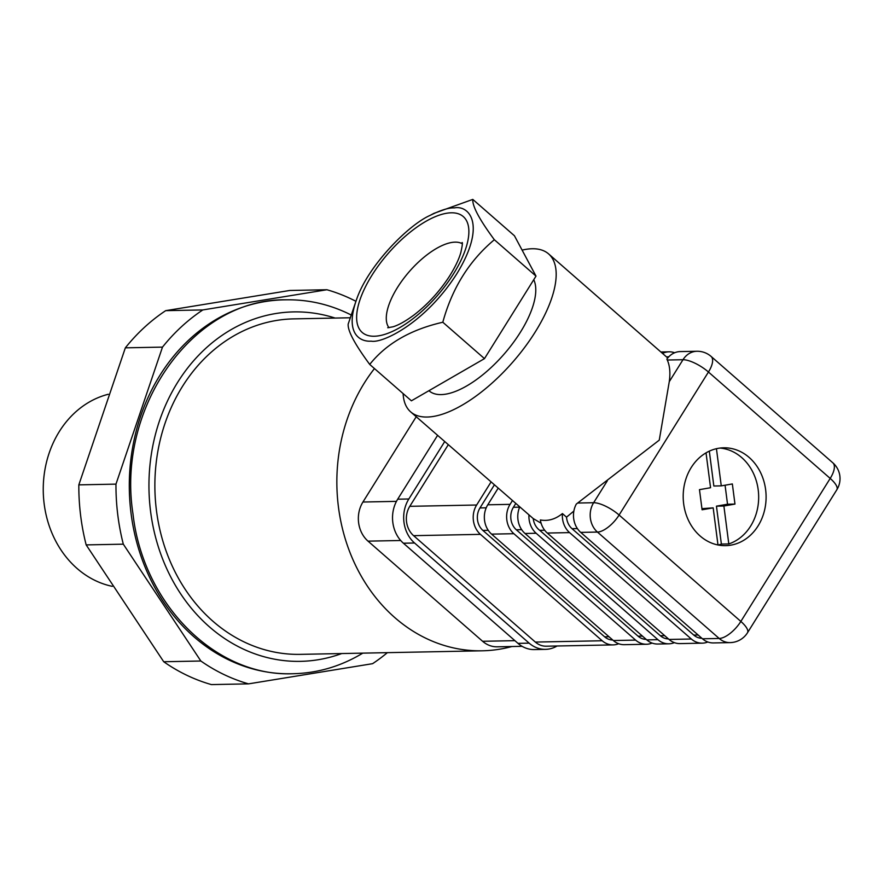 <?xml version="1.0" encoding="UTF-8"?>
<svg xmlns="http://www.w3.org/2000/svg" width="884" height="884" viewBox="0 0 884 884"><rect width="100%" height="100%" fill="white"/><g stroke="black" fill="none" stroke-linecap="round" stroke-linejoin="round"><path stroke-width="1.33" d="M511.869 646.524A167.772 142.125 -91.1 0 1 482.266 650.801A167.772 142.125 -91.1 0 1 338.495 507.427A167.772 142.125 -91.1 0 1 374.462 368.562M416.231 416.729L362.937 502.024A27.957 23.691 88.9 0 0 368.02 541.141L482.609 641.287A27.957 23.691 88.9 0 0 497.173 646.812L522.101 646.326M482.266 650.801L300.284 654.359A167.772 142.125 -91.1 0 1 156.512 510.985A167.772 142.125 -91.1 0 1 293.709 318.881L350.097 317.776M108.268 394.275A97.87 82.908 88.9 0 0 44.2 504.178A97.87 82.908 88.9 0 0 112.301 586.346M200.856 661.011L163.717 661.74A202.723 171.728 88.9 0 0 211.398 684.592L248.537 683.862A202.723 171.728 88.9 0 1 200.856 661.011L123.307 544.168A202.723 171.728 88.9 0 1 115.97 484.134L162.49 347.114A202.723 171.728 88.9 0 1 202.834 309.93L326.892 289.742A202.723 171.728 88.9 0 1 355.909 301.289M163.717 661.74L86.168 544.898L123.307 544.168M115.97 484.134L78.831 484.863A202.723 171.728 88.9 0 0 86.168 544.898M78.831 484.863L125.351 347.832L162.49 347.114M202.834 309.93L165.684 310.66A202.723 171.728 88.9 0 0 125.351 347.832M165.684 310.66L289.753 290.471L326.892 289.742M341.721 653.552A174.767 148.048 -91.1 0 1 150.656 512.002A174.767 148.048 -91.1 0 1 335.158 318.074M362.794 653.143C340.97 666.293 317.787 673.155 293.234 673.719C216.028 677.155 143.109 604.413 132.987 513.924C116.191 406.684 193.618 298.262 285.908 299.82C308.494 299.433 330.196 304.461 351.025 314.914M293.234 673.73L291.377 673.763A186.999 158.413 -91.1 0 1 131.13 513.958A186.999 158.413 -91.1 0 1 284.051 299.842L285.908 299.809M387.38 652.657A202.723 171.728 88.9 0 1 372.595 663.674L248.537 683.862M557.053 645.994A31.459 26.653 -91.1 0 1 545.516 649.353L534.378 649.574A31.459 26.653 -91.1 0 1 517.991 643.364L403.413 543.218A31.459 26.653 -91.1 0 1 397.689 499.206L437.58 435.37M545.516 649.353A31.459 26.653 -91.1 0 1 529.14 643.143L414.552 542.997A31.459 26.653 -91.1 0 1 408.839 498.985L444.696 441.591M356.561 299.51C344.55 333.323 359.777 341.986 371.169 341.158C382.396 343.589 425.491 322.992 456.884 273.664C487.073 224.359 468.951 204.966 454.365 207.895C448.862 207.607 440.751 210.116 430.022 215.431C408.43 224.912 367.943 265.775 356.561 299.51L348.174 324.096C347.6 330.738 354.782 344.174 369.722 364.429L369.722 364.429C386.264 343.655 410.629 329.588 442.807 322.24L484.476 358.628L536.002 276.106L514.444 235.774L472.796 199.408L433.956 213.353M369.722 364.429L411.403 400.817L484.476 358.628M442.807 322.24C452.144 288.162 469.316 260.658 494.344 239.73L536.002 276.106M494.344 239.73C479.437 219.575 472.266 206.127 472.796 199.408M522.112 250.117A104.853 44.156 131.1 0 1 526.82 249.211A104.853 44.156 131.1 0 1 548.61 253.918A104.853 44.156 131.1 0 1 524.875 347.114A104.853 44.156 131.1 0 1 427.105 417.038A104.853 44.156 131.1 0 1 410.662 411.878A104.853 44.156 131.1 0 1 403.115 393.59M428.928 390.706L429.06 390.816A76.897 32.388 -48.9 0 0 441.116 394.596A76.897 32.388 -48.9 0 0 508.62 348.727A76.897 32.388 -48.9 0 0 533.759 279.698M674.381 642.646A20.973 17.768 -91.1 0 1 668.834 643.806A20.973 17.768 -91.1 0 1 657.906 639.662L536.157 533.262A20.973 17.768 -91.1 0 1 528.952 514.842L533.229 518.577A16.321 13.824 88.9 0 0 539.748 530.334L660.359 635.74A16.078 13.625 88.9 0 0 668.448 638.922M498.123 488.244L487.78 504.797A20.973 17.768 88.9 0 0 491.592 534.135L613.341 640.535A20.973 17.768 88.9 0 0 624.259 644.679L646.547 644.248A20.973 17.768 88.9 0 0 652.094 643.077M512.366 500.687L510.068 504.355A20.973 17.768 88.9 0 0 513.88 533.704L635.618 640.104A20.973 17.768 88.9 0 0 646.547 644.248M646.16 639.353A16.078 13.625 -91.1 0 1 638.071 636.182L516.333 529.781A16.078 13.625 -91.1 0 1 513.405 507.283L515.703 503.604M528.952 514.842L410.662 411.878M668.834 643.806L657.685 644.027A20.973 17.768 -91.1 0 1 646.768 639.883L525.019 533.483A20.973 17.768 -91.1 0 1 519.682 507.073M533.229 518.577L541.107 523.217M544.677 530.245L539.748 530.334M707.808 641.994A20.973 17.768 -91.1 0 1 702.261 643.154L679.973 643.596A20.973 17.768 -91.1 0 1 669.044 639.452L547.307 533.052A20.973 17.768 -91.1 0 1 540.356 519.958C548.08 521.372 555.439 519.24 562.423 513.571A20.973 17.768 -91.1 0 0 569.583 532.61L547.307 533.052M662.547 353.412A20.973 17.768 -91.1 0 1 669.044 351.81A20.973 17.768 -91.1 0 1 674.636 352.76M666.68 357.014A16.078 13.625 -91.1 0 1 668.879 356.716M701.874 638.27A16.078 13.625 -91.1 0 1 693.785 635.088L572.036 528.687A16.078 13.625 -91.1 0 1 566.534 517.162L562.423 513.571M702.261 643.154A20.973 17.768 -91.1 0 1 691.332 639.01L569.583 532.61M548.61 253.918L667.74 357.976M573.86 511.074L566.534 517.162M580.733 532.389A20.973 17.768 88.9 0 1 576.324 504.057L659.265 440.133L669.265 381.689C670.503 372.915 669.84 365.7 667.287 360.02L666.879 359.136A20.973 17.768 88.9 0 1 680.183 351.589L696.901 351.268A20.973 17.768 -91.1 0 0 694.614 351.489A20.973 17.768 -91.1 0 0 682.989 359.722A20.973 6.796 32 0 1 708.449 372.02L619.098 515.029A20.973 8.829 131.2 0 1 597.44 532.069L580.733 532.389L702.471 638.789A20.973 17.768 88.9 0 0 713.399 642.933L730.107 642.613A20.973 17.768 -91.1 0 1 719.189 638.469L702.471 638.789M607.319 480.819L593.628 502.72A20.973 6.796 32 0 1 619.098 515.029L740.847 621.43A20.973 8.829 131.2 0 1 719.189 638.469L597.44 532.069A20.973 17.768 -91.1 0 1 593.628 502.72L577.992 503.029M618.667 643.729A20.973 17.768 -91.1 0 1 613.12 644.9A20.973 17.768 -91.1 0 1 602.192 640.756L480.454 534.356A20.973 17.768 -91.1 0 1 476.642 505.018L491.007 482.023M494.344 484.951L479.979 507.935A16.078 13.625 88.9 0 0 482.907 530.433L604.645 636.834A16.078 13.625 88.9 0 0 612.734 640.005M613.12 644.9L546.268 646.204A20.973 17.768 -91.1 0 1 535.339 642.071L413.601 535.671A20.973 17.768 -91.1 0 1 409.789 506.322L448.276 444.718M765.621 489.614A48.929 41.449 88.9 0 0 723.687 447.801A48.929 41.449 88.9 0 0 683.199 497.537A48.929 41.449 88.9 0 0 725.609 545.649A48.929 41.449 88.9 0 0 765.621 489.614M832.861 462.84L711.112 356.44A20.973 8.829 131.2 0 1 708.449 372.02L830.198 478.421L740.847 621.43A20.973 6.796 32 0 1 747.488 632.756L836.839 489.747A20.973 20.973 0 0 0 832.861 462.84A20.973 8.829 131.2 0 1 830.198 478.421A20.973 6.796 32 0 1 836.839 489.747M719.974 448.066A48.929 41.449 88.9 0 1 758.428 491.891A48.929 41.449 88.9 0 1 728.803 543.936L723.885 506.002L734.969 504.079L732.35 483.946L721.267 485.868L716.438 448.696M728.803 543.936L721.377 544.08L716.449 506.156L727.532 504.234L725.068 485.206M718.162 544.997A48.929 41.449 88.9 0 0 721.377 544.08M706.029 452.862L710.559 487.725L699.476 489.648L702.084 509.781L713.167 507.858L717.985 544.964M701.94 508.665L713.167 507.858M721.267 485.868L713.841 486.012L709.311 451.149M716.449 506.156L723.885 506.002M727.532 504.234L734.969 504.079M400.695 540.5L368.02 541.141M396.463 501.361L362.937 502.024M514.897 640.657L482.609 641.287M408.839 498.985L397.689 499.206M414.552 542.997L403.413 543.218M529.14 643.143L517.991 643.364M510.068 504.355L487.78 504.797M519.637 507.162L513.405 507.283M521.671 529.671L516.333 529.781M536.157 533.262L525.019 533.483M577.385 528.577L572.036 528.687M669.265 381.689L682.989 359.722L667.287 360.02M476.642 505.018L409.789 506.322M480.454 534.356L413.601 535.671M602.192 640.756L535.339 642.071M488.244 530.323L482.907 530.433M486.211 507.814L479.979 507.935M608.999 636.745L604.645 636.834M513.88 533.704L491.592 534.135M635.618 640.104L613.341 640.535M642.425 636.093L638.071 636.182M657.906 639.662L646.768 639.883M664.713 635.651L660.359 635.74M691.332 639.01L669.044 639.452M698.139 634.999L693.785 635.088M732.394 642.392A20.973 17.768 -91.1 0 1 730.107 642.613A20.973 20.973 0 0 0 747.488 632.756M462.288 243.752A55.924 23.548 -48.9 0 0 455.127 242.139A55.924 23.548 -48.9 0 0 404.375 277.598A55.924 23.548 -48.9 0 0 388.971 327.699M451.304 212.801A76.897 32.388 131.1 0 1 428.895 304.671A76.897 32.388 131.1 0 1 358.142 306.052A76.897 32.388 131.1 0 1 451.304 212.801M669.044 351.81L660.9 351.976M711.112 356.44A20.973 20.973 0 0 0 696.901 351.268M430.022 215.431L433.956 213.342M387.722 327.743L393.048 326.782C398.562 325.135 405.491 321.246 413.822 315.124C427.392 304.704 439.149 291.941 449.072 276.847C454.884 267.697 458.796 259.62 460.807 252.636C462.266 246.061 462.719 242.68 462.155 242.503"/></g></svg>
